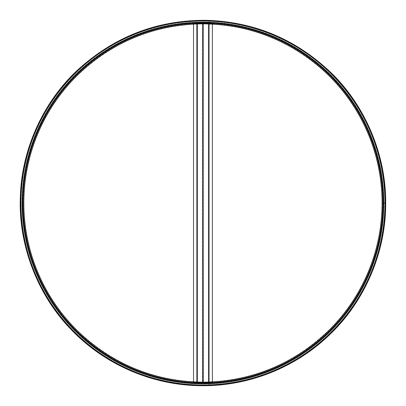 <?xml version="1.0" encoding="UTF-8"?>
<svg xmlns="http://www.w3.org/2000/svg" width="406" height="406" viewBox="0 0 406 406"><rect width="100%" height="100%" fill="white"/><g stroke="black" fill="none" stroke-linecap="round" stroke-linejoin="round"><path stroke-width="0.3" stroke-dasharray="2.03 1.52" d="M385.319 203L383.518 202.995A180.563 180.563 0 0 1 112.675 359.371A180.563 180.563 0 0 1 112.67 46.629A180.563 180.563 0 0 1 383.518 202.995L385.319 203A182.365 182.365 0 0 1 111.772 360.934A182.365 182.365 0 0 1 111.772 45.071A182.365 182.365 0 0 1 385.319 202.995A182.365 182.365 0 0 1 111.772 360.934A182.365 182.365 0 0 1 111.772 45.071A182.365 182.365 0 0 1 385.319 202.995A182.365 182.365 0 0 1 111.772 360.934A182.365 182.365 0 0 1 111.772 45.071A182.365 182.365 0 0 1 385.319 202.995M382.975 203L381.929 202.995L382.975 202.995A180.02 180.02 0 0 1 112.944 358.904A180.02 180.02 0 0 1 112.944 47.096A180.02 180.02 0 0 1 382.975 202.995A180.02 180.02 0 0 1 112.944 358.904A180.02 180.02 0 0 1 112.944 47.096A180.02 180.02 0 0 1 382.975 202.995A180.02 180.02 0 0 1 112.944 358.904A180.02 180.02 0 0 1 112.944 47.096A180.02 180.02 0 0 1 382.975 202.995A180.02 180.02 0 0 1 112.944 358.904A180.02 180.02 0 0 1 112.944 47.096A180.02 180.02 0 0 1 382.975 202.995A180.02 180.02 0 0 1 112.944 358.904A180.02 180.02 0 0 1 112.944 47.096A180.02 180.02 0 0 1 382.975 202.995A180.02 180.02 0 0 1 112.944 358.904A180.02 180.02 0 0 1 112.944 47.096A180.02 180.02 0 0 1 382.975 202.995L382.254 203A179.3 179.3 0 0 1 113.304 358.28A179.3 179.3 0 0 1 113.304 47.72A179.3 179.3 0 0 1 382.254 202.995L382.274 203A179.32 179.32 0 0 1 113.294 358.3A179.32 179.32 0 0 1 113.294 47.705A179.32 179.32 0 0 1 382.274 202.995L382.934 203A179.98 179.98 0 0 1 112.969 358.863A179.98 179.98 0 0 1 112.964 47.137A179.98 179.98 0 0 1 382.934 202.995L382.112 202.995A179.158 179.158 0 0 1 113.375 358.153A179.158 179.158 0 0 1 113.375 47.847A179.158 179.158 0 0 1 382.112 202.995A179.158 179.158 0 0 1 113.375 358.153A179.158 179.158 0 0 1 113.375 47.847A179.158 179.158 0 0 1 382.112 202.995A179.158 179.158 0 0 1 113.375 358.153A179.158 179.158 0 0 1 113.375 47.847A179.158 179.158 0 0 1 382.112 202.995A179.158 179.158 0 0 1 113.375 358.153A179.158 179.158 0 0 1 113.375 47.847A179.158 179.158 0 0 1 382.112 202.995L382.975 202.995M382.797 203A179.843 179.843 0 0 1 113.035 358.747A179.843 179.843 0 0 1 113.03 47.253A179.843 179.843 0 0 1 382.797 202.995A179.843 179.843 0 0 1 113.035 358.747A179.843 179.843 0 0 1 113.03 47.253A179.843 179.843 0 0 1 382.797 202.995A179.843 179.843 0 0 1 208.938 382.741A179.843 179.843 0 0 0 382.797 203A179.843 179.843 0 0 1 113.035 358.747A179.843 179.843 0 0 1 113.03 47.253A179.843 179.843 0 0 1 382.797 202.995A179.843 179.843 0 0 0 208.938 23.259A179.843 179.843 0 0 1 382.797 202.995M381.929 203A178.975 178.975 0 0 1 113.467 357.996A178.975 178.975 0 0 1 113.467 48.004A178.975 178.975 0 0 1 381.929 202.995A178.975 178.975 0 0 1 113.467 357.996A178.975 178.975 0 0 1 113.467 48.004A178.975 178.975 0 0 1 381.929 202.995A178.975 178.975 0 0 1 113.467 357.996A178.975 178.975 0 0 1 113.467 48.004A178.975 178.975 0 0 1 381.929 202.995A178.975 178.975 0 0 1 113.467 357.996A178.975 178.975 0 0 1 113.467 48.004A178.975 178.975 0 0 1 381.929 202.995M196.971 382.741A179.843 179.843 0 0 1 23.117 203A179.843 179.843 0 0 1 196.971 23.259A179.843 179.843 0 0 0 23.117 203A179.843 179.843 0 0 0 196.971 382.741M23.584 203A179.371 179.371 0 0 1 292.64 47.659A179.371 179.371 0 0 1 292.64 358.341A179.371 179.371 0 0 1 23.584 203A179.371 179.371 0 0 1 292.64 47.659A179.371 179.371 0 0 1 292.64 358.341A179.371 179.371 0 0 1 23.584 203A179.371 179.371 0 0 1 292.64 47.659A179.371 179.371 0 0 1 292.64 358.341A179.371 179.371 0 0 1 23.584 203M21.061 203A181.898 181.898 0 0 1 293.903 45.472A181.898 181.898 0 0 1 293.903 360.528A181.898 181.898 0 0 1 21.061 203A181.898 181.898 0 0 1 293.903 45.472A181.898 181.898 0 0 1 293.903 360.528A181.898 181.898 0 0 1 21.061 203A181.898 181.898 0 0 1 293.903 45.472A181.898 181.898 0 0 1 293.903 360.528A181.898 181.898 0 0 1 21.061 203M23.117 203A179.843 179.843 0 0 1 292.873 47.253A179.843 179.843 0 0 1 292.873 358.747A179.843 179.843 0 0 1 23.117 203A179.843 179.843 0 0 1 292.873 47.253A179.843 179.843 0 0 1 292.873 358.747A179.843 179.843 0 0 1 23.117 203A179.843 179.843 0 0 1 292.873 47.253A179.843 179.843 0 0 1 292.873 358.747A179.843 179.843 0 0 1 23.117 203A179.843 179.843 0 0 1 292.873 47.253A179.843 179.843 0 0 1 292.873 358.747A179.843 179.843 0 0 1 23.117 203A179.843 179.843 0 0 1 292.873 47.253A179.843 179.843 0 0 1 292.873 358.747A179.843 179.843 0 0 1 23.117 203A179.843 179.843 0 0 1 292.873 47.253A179.843 179.843 0 0 1 292.873 358.747A179.843 179.843 0 0 1 23.117 203M21.96 203A180.995 180.995 0 0 1 293.452 46.254A180.995 180.995 0 0 1 293.452 359.746A180.995 180.995 0 0 1 21.96 203A180.995 180.995 0 0 1 293.452 46.254A180.995 180.995 0 0 1 293.452 359.746A180.995 180.995 0 0 1 21.96 203A180.995 180.995 0 0 1 293.452 46.254A180.995 180.995 0 0 1 293.452 359.746A180.995 180.995 0 0 1 21.96 203M196.971 22.538L196.971 383.462M196.971 382.553L196.971 23.447M196.971 21.021A182.076 182.076 0 0 0 20.879 203A182.076 182.076 0 0 0 196.971 384.979A182.076 182.076 0 0 1 20.879 203A182.076 182.076 0 0 1 196.971 21.021M208.938 383.462L208.938 384.979A182.076 182.076 0 0 0 385.03 203A182.076 182.076 0 0 0 208.938 21.021L208.938 22.538M208.938 384.979A182.076 182.076 0 0 0 385.03 203A182.076 182.076 0 0 0 208.938 21.021L208.938 384.979M208.938 23.447L208.938 382.553M202.726 23.447L193.525 23.447L193.525 382.553L197.321 382.553M197.321 23.447L197.088 382.553L202.726 382.553M208.593 23.447L202.498 23.447L202.498 382.553L203.183 382.553M203.183 23.447L203.416 382.553L208.593 382.553M208.821 382.553L212.384 382.553L212.384 23.447L208.821 23.447L208.821 382.553M382.076 203A179.122 179.122 0 0 1 113.396 358.122A179.122 179.122 0 0 1 113.396 47.878A179.122 179.122 0 0 1 382.076 202.995M382.107 203A179.153 179.153 0 0 1 113.381 358.153A179.153 179.153 0 0 1 113.375 47.852A179.153 179.153 0 0 1 382.107 202.995M208.938 23.289A179.807 179.807 0 0 1 382.762 202.995A179.807 179.807 0 0 1 208.938 382.711M196.971 382.711A179.807 179.807 0 0 1 23.147 203A179.807 179.807 0 0 1 196.971 23.289M208.938 22.898A180.203 180.203 0 0 1 383.157 202.995A180.203 180.203 0 0 1 208.938 383.102M196.971 383.102A180.203 180.203 0 0 1 22.751 203A180.203 180.203 0 0 1 196.971 22.898M383.157 203A180.203 180.203 0 0 1 112.853 359.061A180.203 180.203 0 0 1 112.853 46.944A180.203 180.203 0 0 1 383.157 202.995M21.132 203A181.822 181.822 0 0 1 293.868 45.538A181.822 181.822 0 0 1 293.868 360.462A181.822 181.822 0 0 1 21.132 203A181.827 181.827 0 0 1 293.868 45.533A181.827 181.827 0 0 1 293.868 360.467A181.827 181.827 0 0 1 21.127 203M22.031 203A180.924 180.924 0 0 1 293.416 46.314A180.924 180.924 0 0 1 293.416 359.686A180.924 180.924 0 0 1 22.031 203A180.929 180.929 0 0 1 293.421 46.309A180.929 180.929 0 0 1 293.421 359.691A180.929 180.929 0 0 1 22.025 203M22.863 203A180.091 180.091 0 0 1 293 47.035A180.091 180.091 0 0 1 293 358.965A180.091 180.091 0 0 1 22.863 203A180.091 180.091 0 0 1 293 47.035A180.091 180.091 0 0 1 293 358.965A180.091 180.091 0 0 1 22.863 203M196.859 23.447L196.859 382.553M209.049 23.447L209.049 382.553M385.502 203C385.898 249.243 366.481 297.796 332.773 331.337C297.238 366.116 254.922 384.177 205.822 385.517C156.706 385.72 113.842 368.998 77.231 335.356C42.488 302.886 21.554 254.968 20.498 208.735C18.585 161.639 37.281 111.427 71.162 76.688C104.712 41.448 152.189 21.056 200.087 20.478C247.975 19.549 296.07 38.438 330.712 72.608C365.669 106.265 385.933 155.863 385.502 202.995M23.944 203C23.553 157.65 42.594 110.041 75.648 77.145C110.498 43.041 151.996 25.329 200.143 24.015C248.31 23.817 290.341 40.214 326.246 73.207C360.32 105.047 380.843 152.042 381.879 197.377C383.756 243.559 365.42 292.802 332.194 326.871C297.085 362.238 254.943 380.61 205.766 381.985C156.569 382.158 113.873 365.116 77.668 330.865C43.386 297.862 23.518 249.218 23.944 203M22.68 203C22.289 157.33 41.463 109.387 74.75 76.257C109.848 41.914 151.636 24.076 200.122 22.751C248.629 22.553 290.96 39.067 327.114 72.293C361.426 104.357 382.097 151.682 383.137 197.336C385.03 243.849 366.567 293.436 333.108 327.743C297.75 363.36 255.313 381.863 205.786 383.249C156.244 383.416 113.244 366.258 76.785 331.768C42.265 298.527 22.254 249.548 22.68 203"/><path stroke-width="0.61" d="M385.68 203L385.319 203L385.68 202.995C386.076 156.706 366.643 108.108 332.9 74.531C297.329 39.722 254.968 21.645 205.822 20.3C156.66 20.102 113.751 36.839 77.104 70.517C42.325 103.017 21.376 150.986 20.32 197.26C18.407 244.402 37.119 294.665 71.035 329.439C104.616 364.71 152.143 385.121 200.087 385.7C248.025 386.629 296.167 367.719 330.839 333.519C365.831 299.826 386.111 250.177 385.68 203M383.518 202.995L385.319 202.995L383.518 203A180.563 180.563 0 0 1 112.675 359.371A180.563 180.563 0 0 1 112.67 46.629A180.563 180.563 0 0 1 383.518 202.995M208.938 382.741A179.843 179.843 0 0 1 196.971 382.741A179.843 179.843 0 0 0 208.938 382.741M196.971 23.259A179.843 179.843 0 0 1 208.938 23.259A179.843 179.843 0 0 0 196.971 23.259M196.971 383.462L196.971 382.553M196.971 23.447L196.971 22.538M208.938 22.538L208.938 23.447M208.938 382.553L208.938 383.462M196.859 23.447L193.525 23.447L193.525 382.553L196.859 382.553L196.859 23.447L212.384 23.447L212.384 382.553L196.859 382.553M208.938 382.711A179.807 179.807 0 0 1 196.971 382.711M196.971 23.289A179.807 179.807 0 0 1 208.938 23.289M208.938 383.102A180.203 180.203 0 0 1 196.971 383.102M196.971 22.898A180.203 180.203 0 0 1 208.938 22.898M385.319 203A182.365 182.365 0 0 1 111.772 360.934A182.365 182.365 0 0 1 111.772 45.071A182.365 182.365 0 0 1 385.319 202.995M197.321 382.553L197.321 23.447M203.183 382.553L203.183 23.447M202.726 382.553L202.726 23.447M208.593 382.553L208.593 23.447M209.049 382.553L209.049 23.447"/></g></svg>
